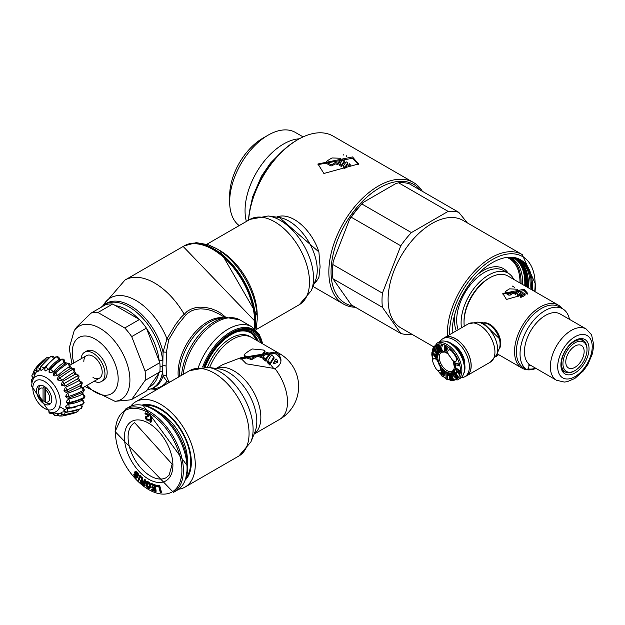 <?xml version="1.0" encoding="UTF-8"?>
<svg xmlns="http://www.w3.org/2000/svg" width="625" height="625" viewBox="0 0 625 625"><rect width="100%" height="100%" fill="white"/><g stroke="black" fill="none" stroke-linecap="round" stroke-linejoin="round"><path stroke-width="0.94" d="M461.039 377.75A21.945 12.672 -120 0 0 464.828 376.719L466.555 375.727A21.945 12.672 -120 0 0 471.102 365.68A21.945 12.672 -120 0 0 461.516 343.586A21.945 12.672 -120 0 0 444.609 337.711L442.883 338.703A21.945 12.672 -120 0 0 440.094 341.477M464.828 376.719A21.945 12.672 -120 0 0 469.375 366.672A21.945 12.672 -120 0 0 459.789 344.586A21.945 12.672 -120 0 0 442.883 338.703M464.789 364.852A15.5 8.945 -120 0 0 464.812 364.039A15.5 8.945 -120 0 0 453.141 344.672M530.984 365.516A30.914 17.844 -60 0 1 528.867 365.234M535.695 368.234A34.805 20.094 -60 0 1 527.898 368.875M562.234 308.57A36.367 20.992 120 0 0 558.438 305.18A36.367 20.992 120 0 0 530.414 314.922A36.367 20.992 120 0 0 514.539 351.523A36.367 20.992 120 0 0 522.07 368.164A36.367 20.992 120 0 0 536 368.414M558.438 305.18L507.922 276.023A36.367 20.992 120 0 0 489.742 277.82L488.641 278.461A34.805 20.094 -60 0 0 464.031 321.086L464.031 322.359A36.367 20.992 120 0 0 464.258 326.211M500.586 343.641L500.336 339.602L483.117 322.82M498.703 349.805L500.336 346.617L500.586 343.469M443.406 338.398A22.078 12.75 60 0 1 444.539 337.594A22.078 12.75 60 0 1 461.555 343.508A22.078 12.75 60 0 1 471.195 365.727A22.078 12.75 60 0 1 466.617 375.836A22.078 12.75 60 0 1 465.359 376.414M489.742 277.82A36.367 20.992 120 0 0 464.031 322.359M506.453 299.453L502.805 293.445L524.086 289.273L527.742 293.445L506.453 299.453M524.086 290.633L502.836 294.102L524.086 290.633L527.648 294.109M505.906 293.477L505.906 291.219A36.367 20.992 120 0 1 509.578 288.852L516.93 289.219L517.875 289.766L517.875 291.055L515.523 294.406L514.172 293.625L512.336 293.656A34.805 20.094 120 0 0 510.313 295.047L508.844 295.172L505.906 293.477L505.906 292.5M517.875 289.766L515.523 293.133L515.523 294.406M514.172 293.625L514.172 292.352L515.523 293.133M514.172 292.352L512.336 292.383A36.367 20.992 120 0 0 510.313 293.758L508.844 293.883L505.906 292.188L505.906 291.219M524.641 294.961L524.641 295.68A34.805 20.094 120 0 0 521.703 297.125L520.469 297.227L520.469 295.953L522.805 292.609L524.641 293.672L524.641 294.398A36.367 20.992 120 0 0 521.703 295.852L520.469 295.953M524.641 293.672L524.641 295.68M521.18 291.672L519.5 290.703L517.148 294.07L517.148 295.344L518.828 296.312L518.828 295.039L521.18 291.672L521.18 292.961L518.828 296.312M517.148 294.07L518.828 295.039M448.617 354.742A4.055 2.336 -120 0 0 449.383 355.82A11.898 6.867 60 0 1 451.648 358.984A4.055 2.336 -120 0 0 455.695 361.328A4.055 2.336 -120 0 0 455.695 356.648A20 11.547 -120 0 0 451.898 351.32A4.055 2.336 -120 0 0 448.617 350.062A4.055 2.336 -120 0 0 448.617 354.742M462.766 355.508L462.023 355.93M459.484 351.523L460.227 351.094M447.422 379.43L457.5 379.898L460.078 378.414L457.5 379.898A21.039 12.148 60 0 1 457.5 379.898A21.039 12.148 60 0 0 457.508 355.602A21.039 12.148 60 0 0 436.461 343.461L431.82 354.32M439.039 341.977L436.461 343.461L439.039 341.977A21.039 12.148 60 0 1 444.25 341.078A21.039 12.148 60 0 1 460.078 354.117A21.039 12.148 60 0 1 463.453 374.352A21.039 12.148 60 0 1 460.078 378.414M438.141 362.312A4.055 2.336 -120 0 0 437.586 361.102A4.055 2.336 -120 0 0 433.539 358.766A4.055 2.336 -120 0 0 432.984 362.234A20 11.547 -120 0 0 435.695 368.195A4.055 2.336 -120 0 0 439.75 370.531A4.055 2.336 -120 0 0 439.75 365.859A11.898 6.867 60 0 1 438.141 362.312L438.688 361.992A4.055 2.336 -120 0 0 438.492 361.484A4.055 2.336 -120 0 0 438.141 360.789A4.055 2.336 -120 0 0 434.086 358.445L433.539 358.766M433.227 348.219A20 11.547 60 0 1 436.25 344.781A20 11.547 60 0 1 452.445 351A20 11.547 60 0 1 456.25 356.328A20 11.547 60 0 1 459.531 364.156L454.086 362.602L453.531 362.914L454.25 366.617L455.219 366.898L454.758 364.516L459.312 365.82L459.055 364.5L453.531 362.914M455.695 361.328L456.25 361.008A4.055 2.336 -120 0 0 456.25 356.328L455.695 356.648M455.219 366.898L455.766 366.578L455.406 364.695M459.438 374.555L459.984 374.242L460.438 371.281L454.82 366.984L454.266 367.305L453.805 370.297L454.688 370.977L454.984 369.07L456.57 370.289L456.305 372.039L457.188 372.711L457.453 370.961L458.836 372.023L458.555 373.883L459.438 374.555L459.891 371.602L454.266 367.305M457.188 372.711L457.906 371.305M454.688 370.977L455.43 369.414M453.188 380.758L450.836 373.406L449.883 373.359L450.906 376.547L449.844 376.305L448.586 373.289L447.539 373.234L449.57 377.086L449.453 378.727L450.484 380.383L453.188 380.758L453.695 380.289A20 11.547 -120 0 0 456.25 379.422A20 11.547 -120 0 0 457.016 378.906L457.703 377.719L457.367 376.422L453.812 371.758L452.648 371.758L452.508 373.242L452.023 372.641L451.586 373.109L454.094 376.602L455.094 375.547L454.359 374.523L453.789 374.703L453.234 372.93L453.953 373.094L456.672 376.93L456.5 377.711L455.305 376.82L454.836 377.641L457.031 378.898L457.859 378.359L457.922 376.109L454.367 371.438L453.555 371.219A11.945 6.898 60 0 0 454.008 370.453M453.695 380.289L451.391 373.094L449.883 373.359M450.789 376.172L449.133 372.969L447.539 373.234M447.219 379.547L447.773 379.227L447.367 372.438L445.773 372.242L446.18 379.031L447.219 379.547L446.82 372.758L445.773 372.242M454.094 376.602L455.094 375.547M454.414 374.492L453.664 372.867M456.727 377.406L455.859 376.5L455.305 376.82M443.492 376.234L444.297 374.727L442.883 370.992M444.352 373.797L444.945 373.32L444.508 370.648L443.266 369.508L441.758 369.766L441.234 371.32L442.633 375.062L441.984 375.094L441.727 373.664L440.68 372.898L441.703 375.914L442.938 376.555L443.68 375.828L442.352 371.234L443.086 371.133L443.344 372.875L444.352 373.797L444.438 371.852L443.336 370.289L441.758 369.766M451.75 379.188L450.891 378.258L451.047 377.367M446.016 349.688L446.016 348.812M439.75 370.531L440.305 370.219A4.055 2.336 -120 0 0 440.562 366.031A4.055 2.336 -120 0 0 440.305 365.539A11.898 6.867 60 0 1 438.688 361.992M441.859 372.953L441.273 372.422L440.727 372.742M442.664 374.883L442.258 373.422M437.664 354.5L437.984 354.109L436.977 351.43L436.633 352.156L437.242 353.352L436.516 353.047L436.164 351.633L433.633 349.938L433.914 349.32L434.82 350.156L435.164 349.43L433.586 348.172L432.859 348.641L433.953 351.523L435.383 352.242L436.164 353.766L437.664 354.5L438.625 352.906M437.945 351.602L437.523 351.117L436.977 351.43M437.195 352.859L436.719 351.32L435.992 350.531L435.438 350.852M436.516 353.047L437.07 352.734L436.602 352.039L436.047 352.359M435.555 351L434.141 349.109M434.82 350.156L435.719 349.117L434.141 347.852L433.406 348.32M437.016 357.875L437.836 356.383L436.047 354.156L435.453 355.453L436.508 356.633L435.867 356.711L431.914 352.172L431.789 355.078L432.656 355.625L432.734 353.766L435.023 357.016L436.875 357.953L437.305 357.117L435.492 354.477M436.477 356.438L435.617 355.562M435.461 355.32L432.461 351.852L431.914 352.172M432.656 355.625L433.242 354.359M451.898 351.32L452.445 351A4.055 2.336 -120 0 0 449.164 349.742L448.617 350.062M435.547 345.422L436.102 345.102L439.641 352.203L439.094 352.523L435.547 345.422L435.062 345.812L438.602 352.922L439.094 352.523M438.602 352.922L439.641 352.203A11.945 6.898 60 0 1 440.273 351.758A11.945 6.898 60 0 1 440.609 351.586M445.609 352.539L447.57 348.07L446.055 347.203L446.055 345.977L444.664 345.82L444.273 347.82L444.688 352.008L445.609 352.539L447.023 349.336L447.016 348.391L445.508 347.523L445.5 346.297L444.664 345.82M442.273 346.109L442.82 345.789L442.523 344.523L441.148 344.656L441.445 345.93L442.273 346.109L441.977 344.836L441.148 344.656M440.039 346.648L440.469 346.047L438.484 344.203L437.344 345.273L438.93 349.008L439.883 349.406L440.336 348.984L440.891 350.32L439.539 350.586L440.023 351.703L441.937 351.32L440.422 347.617L439.641 348.352L438.586 347.031L438.367 345.539L439.32 346.797L440.039 346.648L437.937 344.523L437.344 345.273M439.797 347.875L438.914 345.227M441.937 351.32L442.492 351L440.977 347.297L439.773 347.742L439.766 348.281M440.805 350.125L439.539 350.586M460.438 371.281L459.891 371.602M459.312 365.82L459.859 365.5L459.531 364.156M447.367 372.438L446.82 372.758M453.445 372.805L453.953 373.094M453.383 371.289L452.648 371.758M451.867 379.547L450.703 379.266L450.5 377.688L451.273 377.703L451.867 379.547M450.953 377.406L450.5 377.688M442.938 376.555L444.234 375.516M446.305 348.984L445.469 351.016L445.461 348.5L446.305 348.984M438.859 345.242L438.367 345.539M434.141 347.852L432.859 348.641M459.602 364.18L459.055 364.5M454.891 374.219L454.359 374.523M451.391 373.094L450.836 373.406M461.141 354.227L461.906 353.781M461.344 354.586L462.102 354.148L461.344 354.586M460.164 352.57L460.93 352.133M460.391 352.922L461.148 352.484L460.391 352.922M444.25 341.078L445.797 341.289A19.992 11.539 60 0 1 460.836 353.68A19.992 11.539 60 0 1 464.047 372.898L463.453 374.352M459.703 351.344L460.281 351.18M462.727 355.406L462.289 355.836M449.133 372.969L448.586 373.289M446.055 347.203L445.508 347.523M447.57 348.07L447.016 348.391M447.57 349.016L447.023 349.336M444.672 346.586L444.273 346.812M446.055 345.977L445.5 346.297M442.523 344.523L441.977 344.836M440.977 347.297L440.422 347.617M435.719 349.117L435.164 349.43M436.719 351.32L436.164 351.633M434.609 353.969L434.062 354.289M528.133 287.688A57.148 32.992 120 0 0 528.312 283.125A57.148 32.992 120 0 0 528.031 277.812M526.555 286.773A55.297 31.93 120 0 0 526.641 283.664A55.297 31.93 120 0 0 514.609 258.031M527.281 287.195A55.844 32.242 120 0 0 517.234 258.984M461.469 327.82A38.961 22.492 -60 0 1 461.094 322.781A38.961 22.492 -60 0 1 478.094 283.57A38.961 22.492 -60 0 1 508.125 273.133A38.961 22.492 -60 0 1 513.82 279.422M556.484 380.242L530.586 365.289A29.609 17.094 -60 0 1 524.453 351.734A29.609 17.094 -60 0 1 537.383 321.93A29.609 17.094 -60 0 1 560.203 314L586.102 328.953A29.609 17.094 120 0 0 563.438 336.719A29.609 17.094 120 0 0 550.359 366.289A29.609 17.094 120 0 0 550.352 366.688A29.609 17.094 120 0 0 556.484 380.242L564.297 382.062L567.234 381.68L574.781 378.492L583.281 370.977L587.945 364.336L592.516 353.469L593.75 345.023L591.57 334.781L586.102 328.953M574.969 340.484A19.875 11.477 -60 0 1 581.07 338.57A19.875 11.477 -60 0 1 589.023 348.602A19.875 11.477 -60 0 1 574.969 372.945A19.875 11.477 -60 0 1 562.305 371.078A19.875 11.477 -60 0 1 574.969 340.484M584.148 351.414A12.984 7.5 -60 0 1 574.969 367.32A12.984 7.5 -60 0 1 565.781 362.016A12.984 7.5 -60 0 1 574.969 346.109A12.984 7.5 -60 0 1 584.148 351.414M574.234 371.031L574.969 370.609L574.234 371.031A18.055 10.422 120 0 1 565.203 371.93A18.055 10.422 120 0 1 561.469 363.664A18.055 10.422 120 0 1 574.234 341.555A18.055 10.422 120 0 1 583.258 340.656A18.055 10.422 120 0 1 587 348.922L587 349.773A17.016 9.82 120 0 0 574.969 342.828A17.016 9.82 120 0 0 562.938 363.664A17.016 9.82 120 0 0 574.969 370.609L574.969 370.609A17.016 9.82 120 0 0 587 349.773M569.469 319.352A35.328 20.398 120 0 0 562.688 308.836L559.016 306.719A35.328 20.398 120 0 0 531.797 316.18A35.328 20.398 120 0 0 516.375 351.734A35.328 20.398 120 0 0 522.617 367.203A2.078 1.203 120 0 0 522.68 367.25A2.078 1.203 120 0 0 522.75 367.281M562.688 308.836A35.328 20.398 120 0 0 535.469 318.305A35.328 20.398 120 0 0 520.047 353.852A35.328 20.398 120 0 0 526.297 369.328A2.078 1.203 120 0 0 526.359 369.367A2.078 1.203 120 0 0 527.961 368.812A2.078 1.203 120 0 0 528.867 366.719L528.867 364.023M187.398 460.398A38.156 22.031 -120 0 0 187.398 459.992A38.156 22.031 -120 0 0 160.07 413.055M186.016 477.922A42.859 24.742 -120 0 0 190.727 461.906A42.859 24.742 -120 0 0 175.031 422.188A42.859 24.742 -120 0 0 144.195 405.484M169.625 382.203L168.703 381.422L166.391 376.078L166.109 366.148A2.594 1.5 -0 0 0 162.789 365.984L163.055 352.109L166.977 338.828L175.422 324.633L181.047 317.375L187.234 311.289L190.906 309.195L195.102 307.797L199.93 307.148L205.539 307.422L211.383 308.727L216.578 310.781L220.82 313.195L226.023 317.484M166.109 366.148L166.391 352.297L168.703 339.734L177.125 325.719L185.648 315.18L188.445 312.68L191.93 310.648L195.977 309.336L200.672 308.812L206.188 309.234L211.82 310.672L218.578 313.75M258.297 341.328A42.078 24.297 120 0 0 251.258 332.469A42.078 24.297 120 0 0 241.602 330.594M260.734 342.742A43.133 24.898 120 0 0 242.383 330.477A43.133 24.898 120 0 0 205.188 367.055M160.031 366.062A2.594 1.5 180 0 0 162.789 365.984L162.664 371.078A2.594 1.688 -172.7 0 1 159.891 371.133M166.391 376.078A2.594 2.258 -5.8 0 0 163.055 376.078L162.664 371.078A48.227 27.844 -120 0 1 151.773 388.586L153.422 387.812A48.375 27.93 60 0 0 163.055 376.078L166.977 381.305A51.062 29.477 60 0 1 151.445 388.734M168.727 382.719L166.977 381.305A2.594 2.078 -47.4 0 1 168.703 381.422M145.109 371.156L159.812 362.664A48.055 27.742 60 0 1 160.055 367.43A48.055 27.742 60 0 1 159.812 371.914L145.109 380.406L131.703 399.477A48.055 27.742 -120 0 1 128.398 400.086L115.023 401.312A42.227 24.383 -120 0 0 129.914 380.07A42.227 24.383 -120 0 0 107.805 334.008A42.227 24.383 -120 0 0 74.211 330.633L76.781 327L91.023 313.125A48.055 27.742 60 0 1 97.961 312.508L124.766 327.984A48.055 27.742 60 0 1 131.703 336.609L145.109 371.156A48.055 27.742 60 0 1 145.344 375.922A48.055 27.742 60 0 1 145.109 380.406M94.109 381.258A16.883 9.75 -120 0 0 101.453 381.516L103.656 380.242A16.883 9.75 -120 0 0 107.156 372.516A16.883 9.75 -120 0 0 99.789 355.523A16.883 9.75 -120 0 0 86.773 351L84.57 352.273A16.883 9.75 -120 0 0 81.125 358.766M101.453 381.516A16.883 9.75 -120 0 0 104.953 373.789A16.883 9.75 -120 0 0 97.578 356.797A16.883 9.75 -120 0 0 84.57 352.273M93.016 377.5A12.984 7.5 -120 0 0 102.195 372.195A12.984 7.5 -120 0 0 93.016 356.289A12.984 7.5 -120 0 0 83.828 361.594M159.812 362.664L146.414 328.125L131.703 336.609M91.023 313.125L105.734 304.633A48.055 27.742 60 0 1 112.672 304.016L97.961 312.508M124.766 327.984L139.477 319.492A48.055 27.742 60 0 1 146.414 328.125M159.812 371.914L146.414 390.984L131.703 399.477M139.477 319.492L112.672 304.016M46.219 387.82L45.258 389.508A7.789 4.5 -120 0 1 49.664 398.281A7.789 4.5 -120 0 1 45.258 401.977L47.094 403.07A10.391 6 60 0 1 44.891 401.797L44.891 386.766M44.891 401.797L43.055 400.703L43.055 388.234A7.789 4.5 -120 0 0 38.648 391.922L38.648 389.805A10.391 6 -120 0 1 40.453 385.273M43.055 388.234L44.156 386.305M50.82 403.227A10.391 6 60 0 1 47.094 403.07M38.648 391.922A7.789 4.5 -120 0 0 43.055 400.703M45.258 401.977L45.258 389.508M55.375 413.266L57.383 413.508M58.391 413.594L61.531 413.305M59.57 415.961A2.594 1.594 -89.3 0 0 59.953 416.047L59.953 416.047A2.594 1.594 -89.3 0 0 60.047 416.039A2.594 2.047 -95.1 0 1 57.93 413.344M79.016 409.531L77.703 411.641A2.594 2.117 -120 0 1 77.586 411.695L77.617 411.68A2.594 2.117 60 0 0 77.727 411.625L77.703 411.641A2.594 2.594 0 0 1 77.531 411.727L77.531 411.727A2.594 1.5 -115.8 0 0 77.586 411.695A45.719 37.328 -120 0 1 64 414.82A2.594 2.117 -120 0 1 61.367 412.281L64.844 411.586M77.531 411.727L63.617 414.93A2.594 2.594 0 0 1 61.016 412.703L61.367 412.281M63.617 414.93A2.594 1.359 -90.6 0 0 64 414.82L64.031 414.805A45.719 37.328 60 0 0 77.617 411.68A2.547 1.469 64.2 0 0 78.133 409.891M66.508 412.359A2.594 1.133 -93.4 0 0 67.039 412.008A45.719 36.055 -144.9 0 0 81.086 408.461A2.594 1.461 -116 0 1 80.742 408.75L66.508 412.359A2.594 2.594 0 0 1 63.852 410.453L64.023 409.812L67.289 408.508A2.547 1.109 86.6 0 1 67.055 411.984A45.719 36.055 35.1 0 0 81.102 408.43A2.594 2.047 35.1 0 0 81.211 408.367A2.594 2.047 35.1 0 0 81.75 407.883A2.594 2.047 -144.9 0 1 81.727 407.914A2.594 2.047 -144.9 0 1 81.195 408.398A2.594 2.047 -144.9 0 1 81.086 408.461L81.102 408.43A2.547 1.438 64 0 0 80.641 405.273M68.594 404.18A43.172 30.523 15 0 0 82.125 400.227L82.125 400.172A2.594 1.836 -165 0 1 82.094 400.195A2.594 1.836 -165 0 1 81.969 400.258A43.117 30.492 -165 0 1 68.523 404.148L68.594 404.18A2.547 0.898 82.7 0 1 68.953 407.758A2.594 1.836 -165 0 1 65.664 406.172L68.523 404.148M68.43 408.492A2.594 0.922 -97.3 0 0 68.945 407.789A45.719 32.328 -165 0 0 83.281 403.602L83.289 403.57A2.594 1.836 15 0 0 83.398 403.508A2.594 1.836 15 0 0 84.133 402.609A2.594 1.836 -165 0 1 84.125 402.641A2.594 1.836 -165 0 1 83.391 403.539A2.594 1.836 -165 0 1 83.281 403.602A2.594 1.43 -116.4 0 1 82.773 404.297L68.43 408.492A2.594 2.594 0 0 1 65.695 406.914L65.664 406.172M82.336 394.203A2.594 1.5 180 0 1 82.305 394.219A2.594 1.5 180 0 1 82.18 394.289A43.117 24.891 180 0 1 68.641 398.945L68.711 398.961A2.547 0.719 77.9 0 1 69.594 402.422A45.719 26.391 0 0 0 84.031 397.422A2.594 1.5 0 0 0 84.141 397.359A2.594 1.5 0 0 0 84.898 396.305L84.898 396.344A2.594 1.5 180 0 1 84.898 396.344A2.594 1.5 180 0 1 84.141 397.406A2.594 1.5 180 0 1 84.031 397.469L84.031 397.422A2.547 1.375 62.9 0 0 82.336 394.242L83.031 393.828L84.898 396.305M69.234 403.594A2.594 0.734 -102.1 0 0 69.594 402.461A45.719 26.391 180 0 0 84.031 397.469A2.594 1.406 -117.1 0 1 83.484 398.656L69.234 403.594A2.594 2.594 0 0 1 66.453 402.375L66.227 401.492L68.641 398.945M81.172 387.578A2.594 1.062 168.4 0 1 81.141 387.602A2.594 1.062 168.4 0 1 81.016 387.672A43.117 17.602 168.4 0 1 67.578 393.195L67.641 393.203A2.547 0.586 72.4 0 1 68.938 396.336A45.719 18.664 -11.6 0 0 83.266 390.414A2.594 1.062 -11.6 0 0 83.383 390.352A2.594 1.062 -11.6 0 0 84.156 389.359A2.594 1.062 168.4 0 1 84.164 389.406A2.594 1.062 168.4 0 1 83.391 390.398A2.594 1.062 168.4 0 1 83.281 390.461L83.266 390.414A2.547 1.359 62 0 0 81.18 387.617L81.859 387.32L84.164 389.406A2.594 2.594 0 0 1 82.836 392.219A2.594 1.383 -118 0 0 83.281 390.461A45.719 18.664 168.4 0 1 68.945 396.383A2.594 1.062 168.4 0 1 65.664 396.242L67.578 393.195M82.836 392.219L68.883 397.984A2.594 2.594 0 0 1 66.141 397.211L65.664 396.242M68.883 397.984A2.594 0.594 -107.6 0 0 68.945 396.383L68.938 396.336A2.594 1.062 -11.6 0 1 65.656 396.195M65.453 387.289A43.172 9.125 -21.2 0 0 78.719 380.781L78.719 380.766A2.594 0.547 158.8 0 1 78.688 380.789A2.594 0.547 158.8 0 1 78.562 380.852A43.117 9.109 158.8 0 1 65.391 387.305L65.453 387.289A2.547 0.5 66.3 0 1 67.016 389.914A45.719 9.664 -21.2 0 0 81.062 383.023A2.594 0.547 -21.2 0 0 81.18 382.961A2.594 0.547 -21.2 0 0 82.008 382.164L82.023 382.211A2.594 0.547 158.8 0 1 81.195 383.008A2.594 0.547 158.8 0 1 81.086 383.078L81.062 383.023A2.547 1.344 61.1 0 0 78.719 380.781L82.008 382.164M65.125 391.938A2.594 2.594 0 0 0 67.398 392.031A2.594 0.508 -113.7 0 1 67.273 392.016L65.125 391.938L63.984 390.617L65.391 387.305M63.984 390.617A2.594 0.547 -21.2 0 0 67.016 389.914L67.039 389.961A45.719 9.664 158.8 0 0 81.086 383.078A2.594 1.375 -118.9 0 1 80.859 385.422L67.398 392.031A2.594 0.508 -113.7 0 0 67.039 389.961A2.594 0.547 158.8 0 1 64.008 390.664M64.891 386.133A2.594 0.477 -120 0 0 64 383.648L77.586 375.797A2.594 1.367 -120 0 1 77.703 378.734L64.891 386.133L61.344 385.125L62.297 381.633A2.547 0.469 60 0 1 63.977 383.602L77.562 375.758A2.547 1.344 60 0 0 75.125 374.219L75.141 374.219M58.391 376.609A2.547 0.5 53.7 0 1 58.445 376.5L70.898 368.133L74.258 368.75A2.594 2.594 0 0 1 74.242 372.023L73.703 372.43A43.117 9.109 141.2 0 0 61.57 380.586L57.898 380.094L57.359 378.555L58.445 376.5A2.547 0.5 53.7 0 1 60.016 377.82A45.719 9.664 -38.8 0 1 73.008 369.102A2.594 0.547 -38.8 0 1 73.117 369.031A2.594 0.547 -38.8 0 1 74.227 368.711A2.594 0.547 -38.8 0 1 74.234 368.734M61.57 380.586A2.594 0.508 -126.3 0 0 60.047 377.859A2.594 0.547 141.2 0 0 57.93 380.133M73.82 372.359A2.594 1.375 -121.1 0 0 73.039 369.141L73.008 369.102A2.547 1.344 58.9 0 0 70.898 368.133M69.094 363.305A2.594 2.594 0 0 1 69.727 366.336L69.023 366.898A43.117 17.602 131.6 0 0 57.555 375.742L53.922 375.906L53.297 374.992L54.023 372.234A2.547 0.586 47.6 0 1 55.406 372.969A45.719 18.664 -48.4 0 1 67.703 363.508A2.594 1.062 -48.4 0 1 67.812 363.445A2.594 1.062 -48.4 0 1 69.062 363.273A2.594 1.062 -48.4 0 1 69.078 363.289L69.094 363.305A2.594 1.062 131.6 0 0 67.844 363.477A2.594 1.062 131.6 0 0 67.734 363.539L67.703 363.508A2.547 1.359 58 0 0 65.992 363.023L69.062 363.273M57.555 375.742A2.594 0.594 -132.4 0 0 55.445 373A2.594 1.062 131.6 0 0 53.922 375.906M69.141 366.828A2.594 1.383 -122 0 0 67.734 363.539A45.719 18.664 131.6 0 0 55.445 373L55.406 372.969A2.594 1.062 -48.4 0 0 53.891 375.875M63.992 362.508L63.875 362.586A43.117 24.898 120 0 0 53.109 371.938L49.586 372.75L48.984 372.148L49.328 369.125A2.547 0.719 42.1 0 1 50.469 369.375A45.719 26.391 -60 0 1 62.008 359.375A2.594 1.5 -60 0 1 62.117 359.305A2.594 1.5 -60 0 1 63.422 359.172A2.594 1.5 120 0 0 62.156 359.328A2.594 1.5 120 0 0 62.047 359.391L62.008 359.375A2.547 1.375 57.1 0 0 60.734 359.25L63.422 359.172A2.594 1.5 -60 0 1 63.438 359.188L63.453 359.195A2.594 2.594 0 0 1 64.68 362.062L63.992 362.508A2.594 1.406 -122.9 0 0 62.047 359.391A45.719 26.391 120 0 0 50.5 369.391A2.594 1.5 120 0 0 49.625 372.773M53.109 371.938A2.594 0.734 -137.9 0 0 50.5 369.391L50.469 369.375A2.594 1.5 -60 0 0 49.586 372.75M64.633 362L66.031 363M58.766 359.477L58.602 359.781A43.117 30.492 105 0 0 48.531 369.438L44.945 370.781L44.672 367.375A2.547 0.898 37.3 0 1 45.523 367.281A45.719 32.328 -75 0 1 56.32 356.961A2.594 1.836 -75 0 1 56.43 356.898A2.594 1.836 -75 0 1 57.578 356.711A2.594 1.836 -75 0 1 57.594 356.711L57.617 356.719A2.594 1.836 105 0 0 56.469 356.906A2.594 1.836 105 0 0 56.359 356.969L56.32 356.961A2.547 1.406 56.4 0 0 55.484 357.055L57.578 356.711M48.531 369.438A2.594 0.922 -142.7 0 0 45.562 367.289A2.594 1.836 105 0 0 45.328 370.945M58.719 359.711A2.594 1.43 -123.6 0 0 56.359 356.969A45.719 32.328 105 0 0 45.562 367.289L45.523 367.281A2.594 1.836 -75 0 0 45.289 370.938M44.234 368.273A43.117 34.008 84.9 0 0 44.148 368.406L40.977 370.531L40.367 367.109A2.547 1.109 33.4 0 1 40.922 366.836A45.719 36.055 -95.1 0 1 51.023 356.453A2.594 2.047 -95.1 0 1 51.133 356.383A2.594 2.047 -95.1 0 1 51.82 356.164A2.594 2.047 84.9 0 0 51.164 356.383A2.594 2.047 84.9 0 0 51.055 356.445L51.023 356.453A2.547 1.438 56 0 0 50.602 356.594L51.82 356.164A2.594 2.047 -95.1 0 1 51.836 356.164L51.852 356.156A2.594 2.594 0 0 1 54.477 357.742M44.148 368.406A2.594 1.133 -146.6 0 0 40.961 366.836A2.594 2.047 84.9 0 0 41.32 370.547M53.578 358.406A2.594 1.461 -124 0 0 51.055 356.445A45.719 36.055 84.9 0 0 40.961 366.836L40.922 366.836A2.594 2.047 -95.1 0 0 41.289 370.547M46.586 357.797L46.609 357.781A2.594 2.117 60 0 0 46.5 357.852A2.594 2.117 -120 0 1 46.586 357.797L46.422 357.898A2.547 1.469 55.8 0 1 46.477 357.867L46.477 357.867A45.719 37.328 60 0 0 37 368.055A2.594 2.117 60 0 0 37.883 371.609L37.328 371.711L36.695 368.344A2.547 1.336 30.6 0 1 36.977 368.07A45.719 37.328 -120 0 1 46.477 357.867A2.594 1.5 -124.2 0 1 48.32 358.281M40.25 368.906L37.883 371.609M39.945 368.68A2.594 1.359 -149.4 0 0 37 368.055L36.977 368.07A2.594 2.117 -120 0 0 37.859 371.625M37.102 370.922L35.242 373.57M36.516 370.625A2.594 1.594 -150.7 0 0 33.969 370.867A2.594 2.047 35.1 0 0 35.242 374.055M34.828 374.469L34.047 376.281M34.375 374.125A2.594 1.805 -150.2 0 0 32.188 374.781A2.594 1.805 -150.2 0 0 32.062 375.086A2.594 1.836 15 0 0 31.93 375.398A2.594 1.836 15 0 0 33.469 377.672M33.062 378.766A2.594 1.992 -147.3 0 0 31.664 379.531A2.594 2.594 0 0 0 31.25 380.938A2.594 1.5 0 0 0 32.086 382.039M36.531 390.703A10.781 6.227 60 0 1 38.766 385.766A10.781 6.227 60 0 1 47.07 388.656A10.781 6.227 60 0 1 51.781 399.508A10.781 6.227 60 0 1 49.547 404.437A10.781 6.227 60 0 1 41.242 401.547A10.781 6.227 60 0 1 36.531 390.703M275.031 352.07A20.258 11.695 180 0 1 278.836 355.117A20.258 11.695 180 0 1 280.969 360.336A20.258 11.695 180 0 1 275.031 368.609L246.375 363.82L240.445 357.844L275.031 352.07A37.922 21.898 -60 0 1 279.664 353.672L251.562 337.445A37.922 21.898 -60 0 0 209.641 367.555A37.922 21.898 -60 0 1 251.562 337.445L249.727 336.383A37.922 21.898 120 0 0 207.5 367.258M255.086 329.18A59.227 34.195 -120 0 0 255.695 321.602A59.227 34.195 -120 0 0 255.695 321.328A59.227 34.195 -120 0 0 229.844 261.727A59.227 34.195 -120 0 0 184.203 245.859L196.281 242.641L208.359 244.773L216.414 248.539A57.703 33.312 -120 0 1 257.219 319.211L257.219 319.211A57.703 33.312 -120 0 1 257.211 319.477L257.219 315.328A52.953 30.57 60 0 0 257.211 314.945A52.953 30.57 60 0 0 219.773 250.477L257.219 315.328M183.531 246.258A59.227 34.195 60 0 1 183.891 246.047A59.227 34.195 60 0 1 229.523 261.914A59.227 34.195 60 0 1 255.375 321.508A59.227 34.195 60 0 1 254.836 328.961M185.172 480.102A43.727 25.242 -120 0 0 189.305 473.828A43.727 25.242 -120 0 0 160.422 408.711A43.727 25.242 -120 0 0 149.391 404.688A43.727 25.242 -120 0 0 141.891 405.133M130.758 406.18A49.273 28.445 60 0 1 135.781 401.742A49.273 28.445 60 0 1 173.758 414.938A49.273 28.445 60 0 1 195.266 464.531A49.273 28.445 60 0 1 185.055 487.086A49.273 28.445 60 0 1 178.695 489.219M275.031 368.609A37.922 21.898 60 0 1 287.523 401.992A37.922 21.898 60 0 1 279.664 419.359L254.086 434.125M240.477 358.25L275 353.562A20.258 11.695 180 0 1 275.031 353.586A20.258 11.695 180 0 1 280.922 361.102M240.445 357.844L222.781 364.617L216.164 368.438M279.664 419.359A37.922 37.922 0 0 0 279.664 353.672L278.836 355.117M244.453 354.359L244.453 355.422L244.453 354.359A37.922 21.898 120 0 1 252.352 348.977L263.367 350.016L265.016 350.969L261.852 354.914A37.914 10.586 101.9 0 0 261.242 355.867L260.898 357.688L261.242 357.133L263.281 358.43M265.492 359.695A37.922 21.898 60 0 0 262.922 357.75L263.266 357.172A37.781 10.547 -78.1 0 1 266.203 353.031A45.492 12.703 101.9 0 1 267.039 352.141L267.773 352.562A36.578 21.117 60 0 1 269.609 353.695A37.352 10.43 101.9 0 0 265.836 359.078L265.492 360.992L265.859 360.336L267.906 362.039M269.898 363.758A37.922 21.898 60 0 0 267.516 361.445L267.859 360.805A36.797 10.273 -78.1 0 1 271.633 355.125A36.578 21.117 60 0 1 274.016 357.047A35.898 10.023 101.9 0 0 270.242 363.078L269.898 365.133L270.312 364.305L274.195 369.047M273.727 362.453L273.727 363.844A33.328 19.242 120 0 1 277.328 362.586L277.328 361.148A35.023 20.219 120 0 0 273.727 362.453A34.906 9.75 -78.1 0 1 276.039 358.898A36.578 21.117 60 0 1 277.328 360.188L277.328 361.148L277.328 360.188M244.453 355.672L244.453 356.75L246.563 357.969L240.789 359.141M265.016 350.969L265.016 352.289L261.828 356.227A36.359 10.156 101.9 0 0 261.242 357.133M264.766 354.852L261.828 356.227M275 353.562L269.391 353.547M258.961 356.562L256.297 356.93A36.367 20.992 120 0 1 256.758 356.625L258.961 356.562L258.961 355.297L259.422 355.555A37.922 21.898 60 0 1 260.898 356.422M269.609 353.695L269.609 355.016A35.766 9.984 101.9 0 0 265.859 360.336M274.016 357.047L274.016 358.406A34.25 9.562 101.9 0 0 270.312 364.312M277.328 362.586L277.328 361.617M267.516 361.445L267.516 362.773A36.367 20.992 60 0 1 269.898 365.133M262.922 357.75L262.922 359.031A36.367 20.992 60 0 1 265.492 360.992M259.422 356.828A36.367 20.992 60 0 1 260.898 357.688M246.563 357.969A36.367 20.992 60 0 1 250.695 359.398L252.164 359.32L256.297 356.93M261.852 354.914A37.922 21.898 120 0 0 260.703 355.547L259.422 355.555M252.164 358.039L256.297 355.656L246.563 356.648A37.922 21.898 60 0 1 250.695 358.125L252.164 358.039L252.164 359.32M244.453 356.75L244.453 355.422L246.563 356.648M258.961 355.297L256.758 355.352A37.922 21.898 120 0 0 256.297 355.656M125.375 409.156L129.047 407.039A48.055 27.742 60 0 1 141.094 405.023A48.055 27.742 60 0 1 187.055 468.273A48.055 27.742 60 0 1 184.875 480.844A48.055 27.742 60 0 1 177.102 490.273L173.43 492.391A48.055 27.742 -120 0 0 183.383 470.391A48.055 27.742 -120 0 0 162.406 422.031A48.055 27.742 -120 0 0 125.375 409.156L115.117 431.578L173.43 492.391M160.945 492.562L161.492 492.25L159.711 485.648L155.539 485.422L155.773 486.266L158.789 486.719L160.344 492.477L160.945 492.562L159.164 485.969L155.539 485.422M155.617 491.57L156.164 491.25L155.258 484.883L151.461 483.477L150.914 483.797L151.023 484.609L154.188 485.781L154.5 487.945L151.758 486.93L151.875 487.742L154.617 488.758L154.867 490.523L151.703 489.352L151.82 490.164L155.617 491.57L154.711 485.203L150.914 483.797M154.789 489.969L152.25 489.031L151.703 489.352M154.422 487.398L152.305 486.617L151.758 486.93M149.273 488.508L150.469 487.555L150.273 483.773L147.922 481.516L145.969 481.906L145.852 484.234L147.461 485.172L147.461 484.414L146.5 483.852L146.938 482.469L149.289 484.477L149.273 487.367L146.398 485.047L145.844 485.367L146.375 486.812L148.305 488.32L149.273 488.508L149.914 487.875L149.93 484.727L148.867 482.836L146.406 481.648M147.461 485.172L148.016 484.102L147.047 483.539L147.062 482.5M144.055 481.539L142.695 480.445L142.297 477.422L141.562 476.828L141.008 477.148L141.477 480.484L140.609 480.562L140.359 481.258L140.992 483.055L144.023 485.617L145.008 480.352L144.375 479.852L143.938 482.195L142.148 480.766L141.75 477.734L141.008 477.148M144.023 485.617L144.57 485.297L145.555 480.039L144.93 479.531L144.375 479.852M141.008 480.367L140.609 480.562M138.617 481.047L140.758 476L140.141 475.414L139.594 475.734L138.008 480.469L138.617 481.047L140.203 476.32L139.594 475.734M136.375 476.867L134.352 474.188L133.758 474.875L134.562 476.875L136.531 478.094L137.086 477.039L135.188 472.711L136.344 473.148L137.578 475.5L138.164 476.141L138.25 475.68L136.617 472.617L135.031 471.836L134.422 472.414L136.273 477.117L135.32 476.891L133.797 474.5M138.164 476.141L138.797 475.367L137.945 473.164L136.156 471.594L134.656 471.969M136.531 478.094L137.633 476.719L135.609 472.695M151.266 421.945L151.898 420.672L151.188 421.07L151.578 416.391L150.938 415.953L150.383 416.273L149.914 421.914L150.555 422.352L151.266 421.945L151.344 420.984L150.633 421.391L151.023 416.711L150.383 416.273M148.883 415.891L149.414 414.93L145.562 412.875L145.008 413.188L145.031 413.836L148.031 415.438L145.242 417.102L145.281 418.391L146.805 420.094L148.812 420.281L148.367 419.539L147.852 419.891L146.352 419.094L145.789 417.906L148.883 415.891L148.867 415.25L145.008 413.188M148.352 419.562L146.906 418.773L146.531 417.203M148.398 420.563L149.453 419.508L148.367 419.539M148.008 415.422L145.438 416.836M143.617 483.891L141.75 482.258L141.594 481.172M159.711 485.648L159.164 485.969M148.734 487.688L149.266 487.383L148.734 487.688L147.344 487L145.844 485.367M141.812 481.266L143.812 482.867L143.492 484.547L141.203 482.578L141.055 481.43L141.812 481.266M155.258 484.883L154.711 485.203M147.383 481.328L146.836 481.648M147.922 481.516L147.367 481.836M148.883 482.078L148.336 482.398M149.422 482.516L148.867 482.836M149.844 483.023L149.297 483.336M150.273 483.773L149.719 484.094M150.484 484.406L149.93 484.727M150.586 485.094L150.039 485.414M150.578 486.984L150.031 487.305M150.469 487.555L149.914 487.875M150.25 487.93L149.703 488.25M147.039 485.422L146.492 485.742M147.148 485.867L146.594 486.188M147.469 486.305L146.914 486.625M147.891 486.68L147.344 487M148.859 487.242L148.305 487.563M147.055 482.531L146.508 482.844M147.047 483.539L146.5 483.852M148.016 484.102L147.461 484.414M142.695 480.445L142.148 480.766M145.555 480.039L145.008 480.352M142.297 477.422L141.75 477.734M141.539 481.148L141.055 481.43M141.539 481.445L140.992 481.766M141.586 481.867L141.031 482.188M141.75 482.258L141.203 482.578M142.047 482.625L141.5 482.945M140.758 476L140.203 476.32M134.93 474.836L134.383 475.148M134.938 475.117L134.391 475.437M135.039 475.508L134.492 475.828M135.289 475.922L134.734 476.242M135.875 476.57L135.32 476.891M136.211 476.805L135.656 477.125M135.578 471.516L135.031 471.836M136.156 471.594L135.602 471.914M136.633 471.852L136.086 472.172M137.164 472.305L136.617 472.617M137.945 473.164L137.391 473.484M138.383 473.797L137.836 474.109M138.734 474.602L138.188 474.922M138.797 475.367L138.25 475.68M135.57 472.68L135.055 472.977M135.664 473.133L135.109 473.453M135.859 473.633L135.312 473.953M136.203 474.156L135.656 474.477M136.789 474.805L136.234 475.125M137.133 475.328L136.578 475.641M137.43 475.93L136.875 476.25M137.633 476.719L137.086 477.039M137.547 477.18L137 477.5M137.367 477.531L136.812 477.852M151.578 416.391L151.023 416.711M151.188 421.07L150.633 421.391M151.898 420.672L151.344 420.984M149.414 414.93L148.867 415.25M146.344 417.586L145.789 417.906M146.352 417.844L145.797 418.164M146.578 418.344L146.023 418.664M146.906 418.773L146.352 419.094M147.445 419.187L146.891 419.508M147.875 419.414L147.32 419.734M148.289 419.641L147.852 419.891M149.453 419.508L148.906 419.82M149.367 419.961L148.812 420.281M528.352 287.812A55.844 32.242 120 0 0 528.461 284.273A55.844 32.242 120 0 0 517.781 259.242M452.195 333.172A56.742 32.766 -60 0 1 452.187 332.164A56.742 32.766 -60 0 1 492.312 262.664A56.742 32.766 -60 0 1 506.633 257.445A56.742 32.766 -60 0 1 532.281 290.078M535.055 291.68L535.562 284.328L522.25 254.602L463.039 220.406A62.078 35.844 120 0 0 415.195 237.039A62.078 35.844 120 0 0 388.102 299.516A62.078 35.844 120 0 0 400.953 327.938L433.375 346.656M382.414 307.312A67.531 38.992 -60 0 1 382.016 300.461A67.531 38.992 -60 0 1 382.414 293.148L332.914 264.57A67.531 38.992 120 0 0 332.523 271.883A67.531 38.992 120 0 0 332.914 278.734L382.414 307.312L400.781 333.445A67.531 38.992 120 0 0 411.406 334.391L411.852 334.227M332.914 264.57L333.188 261.562A66.492 38.391 -60 0 0 332.523 271.031L332.523 271.883M400.781 333.445L351.281 304.867L332.914 278.734M246.375 221.461A54.445 31.43 -60 0 1 245.055 210.695A54.445 31.43 -60 0 1 299.281 138.812M239.203 225.594A54.445 31.43 -60 0 1 229.664 201.812A54.445 31.43 -60 0 1 268.164 135.133A54.445 31.43 -60 0 1 295.383 132.438L303.109 136.891M268.164 135.133L262.727 138.273A46.758 26.992 -60 0 0 229.664 195.531L229.664 201.812M333.188 261.562L349.547 219.391A66.492 38.391 -60 0 1 363.18 202.438L395.898 183.539L398.641 182.805A67.531 38.992 -60 0 1 409.266 183.758L458.758 212.328L467.352 222.898M349.547 219.391L351.281 217.234A67.531 38.992 -60 0 1 361.906 204.016L363.18 202.438M382.414 293.148L400.781 245.805A67.531 38.992 -60 0 1 411.406 232.594L361.906 204.016M400.781 245.805L351.281 217.234M411.406 232.594L448.141 211.383L398.641 182.805M448.141 211.383A67.531 38.992 -60 0 1 458.758 212.328M352.539 156.938L358.477 163.977L323.891 173.477L317.953 163.977L352.539 156.938M314.516 282.805L315.945 281.977L318.898 277.445L320.102 266.836L318.898 251.961L278.023 216.289L276.594 217.117M422.367 191.32A70.133 40.492 120 0 0 413.508 182.516A70.133 40.492 120 0 0 359.461 201.305A70.133 40.492 120 0 0 328.844 271.883A70.133 40.492 120 0 0 343.375 303.992A70.133 40.492 120 0 0 355.43 307.266M248.602 220.172A70.133 40.492 -60 0 1 297.992 139.539A70.133 40.492 -60 0 1 333.055 136.07L413.508 182.516M346.172 155.422A70.133 40.492 -60 0 1 346.461 156.703M420.453 190.211A68.57 39.594 120 0 0 365.984 197.953A68.57 39.594 120 0 0 331.055 271.883A68.57 39.594 120 0 0 353.516 306.156M343.875 155.211A68.57 39.594 120 0 0 343.734 154.68M297.992 139.539L296.891 140.18A68.57 39.594 120 0 0 248.516 220.219M317.977 164.625L352.539 158.266L358.422 164.625M340.898 158.781L340.898 160.062L337.938 164.453L337.938 163.18L340.898 158.781L339.961 158.234L332.023 157.953A70.133 40.492 120 0 0 326.516 161.352L326.516 162.141L330.812 164.625L332.062 164.555A70.133 40.492 120 0 1 335.039 162.633L337.938 163.18M326.516 162.625L326.516 163.422L330.812 165.898L332.062 165.828A68.57 39.594 120 0 1 335.039 163.906L337.938 164.453M326.516 163.422L326.516 161.352M339.68 164.188L339.68 165.461L341.43 166.469L341.43 165.195L339.68 164.188L342.641 159.789L344.391 160.797L341.43 165.195M344.391 160.797L344.391 162.078L341.43 166.469M343.172 166.203L343.172 167.477L344.883 168.461L344.883 167.188L343.172 166.203L346.133 161.805L347.844 162.789L344.883 167.188M347.844 162.789L347.844 164.07L344.883 168.461M349.914 165.266L349.914 165.914A68.57 39.594 120 0 0 348.492 166.609L348.492 165.336A70.133 40.492 120 0 1 349.914 164.641L349.914 165.914M348.492 165.336A85.227 23.805 101.9 0 1 349.586 163.797L349.914 163.984M500.086 344.203A15.93 9.195 -120 0 0 500.086 344.031A15.93 9.195 -120 0 0 484.805 323.047L477.781 322.094A20.688 11.945 60 0 1 497.625 349.117A20.688 11.945 60 0 1 497.625 349.328A20.688 11.945 60 0 1 496.664 354.805L499.344 348.242A15.93 9.195 -120 0 0 500.086 344.203M500.336 339.602A15.586 9 -120 0 0 483.586 322.883M477.781 322.094L468.289 323.883A22.078 12.75 60 0 1 485.211 329.703A22.078 12.75 60 0 1 494.938 351.797A22.078 12.75 60 0 1 494.938 352.023A22.078 12.75 60 0 1 490.367 362.125L496.664 354.805M498.883 349.375A15.586 9 -120 0 0 500.336 346.617M512.336 293.656L512.336 292.383M510.313 295.047L510.313 293.758M508.844 295.172L508.844 293.883M521.703 297.125L521.703 295.852M453.984 369.141L452.438 371.125A10.906 6.297 60 0 1 441.531 364.828A10.906 6.297 60 0 1 441.531 352.234L444.812 352.078M439.641 352.203A11.945 6.898 -120 0 0 438.641 353.477M438.359 354.062A11.945 6.898 -120 0 0 437.836 356.383M437.797 357.164A11.945 6.898 -120 0 0 438.492 361.484M440.562 366.031A11.945 6.898 -120 0 0 443.266 369.508M444.508 370.648A11.945 6.898 -120 0 0 446.844 372.18A11.945 6.898 -120 0 0 452.227 372.453A11.945 6.898 -120 0 0 452.391 372.352M447.773 379.219A20 11.547 -120 0 0 450.133 380.047M443.352 376.414A20 11.547 -120 0 0 446.141 378.367M437.859 370.406A20 11.547 -120 0 0 440.57 373.781M432.859 359.617A20 11.547 60 0 1 432.156 355.305M432.211 351.992A20 11.547 60 0 1 432.742 349.461M459.852 365.5A20 11.547 60 0 1 460.367 371.227M459.891 374.297A20 11.547 60 0 1 458.211 377.727M442.141 351.203A11.945 6.898 60 0 1 444.688 351.617M446.094 352.258A11.945 6.898 60 0 1 448.109 353.664M453.352 360.922A11.945 6.898 60 0 1 453.984 362.656M454.367 371.438L453.812 371.758M456.391 373.742L455.844 374.055M457.922 376.109L457.367 376.422M458.25 377.406L457.703 377.719M457.859 378.359L457.305 378.672M455.984 376.68L455.43 377M454.344 374.391L453.789 374.703M440.305 365.539L439.75 365.859M449.766 374.656L449.211 374.969M449.937 375.188L449.383 375.508M450.391 375.992L449.844 376.305M451.781 379.297L451.391 379.523M450.891 378.258L450.344 378.578M451.25 378.945L450.703 379.266M443.094 371.977L442.539 372.297M443.445 372.969L443.008 373.219M443.992 373.789L443.438 374.102M444.297 374.727L443.742 375.039M442.125 373.5L441.711 373.742M442.531 374.773L441.984 375.094M442.602 369.352L442.047 369.664M443.883 369.969L443.336 370.289M444.992 371.539L444.438 371.852M444.945 373.32L444.398 373.641M440.469 346.047L439.914 346.367M439.133 346.719L438.586 347.031M439.68 347.734L439.133 348.055M438.531 353.789L437.984 354.109M435.547 348.93L434.992 349.25M434.188 349.617L433.633 349.938M434.836 350.461L434.281 350.781M436.648 351.445L436.102 351.766M435.391 355.219L434.844 355.539M435.922 355.961L435.367 356.281M436.414 356.398L435.867 356.711M436.234 354.273L435.687 354.594M437.852 356.797L437.305 357.117M514.391 257.969A55.234 31.891 -60 0 1 525.664 282.875A55.234 31.891 -60 0 1 525.664 283.156A55.234 31.891 -60 0 1 525.578 286.211M513.297 257.719A54.906 31.695 -60 0 1 524.805 282.648A54.906 31.695 -60 0 1 524.812 282.93A54.906 31.695 -60 0 1 524.734 285.727M522.625 284.508A53.562 30.922 120 0 0 522.648 283.078A53.562 30.922 120 0 0 522.648 282.781A53.562 30.922 120 0 0 509.711 257.328M521.031 283.586A52.914 30.555 120 0 0 521.047 282.68A52.914 30.555 120 0 0 521.047 282.383A52.914 30.555 120 0 0 521.047 281.992A52.914 30.555 120 0 0 508.484 257.336M506.914 257.43A52.141 30.102 -60 0 1 520 282.023A52.141 30.102 -60 0 1 520 282.406A52.141 30.102 -60 0 1 520 282.992M455.047 313.328A40.523 23.398 120 0 0 454.477 319.828A40.523 23.398 120 0 0 456.305 330.805M508.125 273.133L503.711 270.586A38.961 22.492 120 0 0 473.844 280.859A38.961 22.492 120 0 0 456.687 319.844A38.961 22.492 120 0 0 456.68 320.234A38.961 22.492 120 0 0 458.18 329.719M592.234 346.75A24.414 14.094 120 0 0 575.109 336.703A24.414 14.094 120 0 0 557.703 366.359A24.414 14.094 120 0 0 574.688 376.812A24.414 14.094 120 0 0 592.227 347.07A24.414 14.094 120 0 0 592.234 346.75M583.672 340.922A18.43 10.641 120 0 0 579.688 338.703M561.695 369.734L562.898 370.742A18.18 10.5 120 0 0 564.047 371.258M561.727 369.812A18.43 10.641 120 0 0 565.641 372.156M582.102 339.992A18.18 10.5 120 0 0 581.078 339.25L579.609 338.719M508.18 273.164A40.523 23.398 120 0 0 477.43 274.562M561.656 369.609A18.055 10.422 120 0 0 562.977 370.641L565.203 371.93M579.516 338.734L581.031 339.375A18.055 10.422 120 0 0 579.477 338.742M522.617 367.203L526.297 369.328M254.453 328.633L254.945 321.195L183.156 246.469A59.227 34.195 60 0 1 228.664 262.203A59.227 34.195 60 0 1 254.641 321.617A59.227 34.195 60 0 1 254.641 321.938A59.227 34.195 60 0 1 254.234 328.453M185.648 315.18A2.594 1.461 43.5 0 1 184.047 314.023A59.227 34.195 -120 0 0 124.961 280.07L183.156 246.469M103.32 305.375A51.062 29.477 60 0 1 134.289 299.547A51.062 29.477 60 0 1 166.977 338.828L168.703 339.734M146.633 328.68A45.633 26.344 -120 0 1 159.141 360.523A2.594 1.281 173.6 0 0 162.664 360.297A48.227 27.844 -120 0 0 138.938 314.367A48.227 27.844 -120 0 0 103.609 305.164L105.102 304.125A48.375 27.93 60 0 1 137.719 310.867A48.375 27.93 60 0 1 163.055 352.109A2.594 0.461 2.9 0 1 166.391 352.297M149.094 387.172A45.633 26.344 -120 0 0 158.641 373.586M223.523 317.82A41.953 24.219 120 0 0 193.5 334.109A41.953 24.219 120 0 0 178.078 372.766A41.953 24.219 120 0 0 178.078 373.062A41.953 24.219 120 0 0 178.312 377.188M181.594 375.289A46.578 26.891 -60 0 1 226.148 317.461L220.336 318.258A42.648 24.625 120 0 0 179.422 374.109A42.648 24.625 120 0 0 179.422 374.406A42.648 24.625 120 0 0 179.477 376.508M226.148 317.461L239.867 319.898A47.273 27.297 -60 0 0 205.695 330.289A47.273 27.297 -60 0 0 183.148 374.391M198.328 367.477A47.273 27.297 -60 0 1 251.781 326.773L239.867 319.898M202.602 367.023A45.75 26.414 -60 0 1 235.961 329.328A45.75 26.414 -60 0 1 262.5 343.758M203.766 367.016A44.984 25.969 -60 0 1 236.156 330.422A44.984 25.969 -60 0 1 262.344 343.672M138.742 319.07A45.633 26.344 -120 0 0 115.609 305.711M159.141 360.523L159.195 361.07M204.484 367.023A44.25 25.547 -60 0 1 235.938 331.328A44.25 25.547 -60 0 1 261.859 343.391M86.836 385.461A32.469 18.742 -120 0 0 118.172 378.875A32.469 18.742 -120 0 0 95.219 339.117A32.469 18.742 -120 0 0 72.258 352.367A32.469 18.742 -120 0 0 73.844 362.969M60.203 406.977L63.875 409.094M49.469 412.094A2.594 1.5 120 0 0 50.008 413.383L53.234 413.562M52.773 412.883A2.547 1.945 87.3 0 1 51.414 413.727M49.992 413.375A2.594 1.5 -60 0 1 49.969 413.367A2.594 1.5 -60 0 1 49.438 412.086A20.266 11.703 -120 0 0 60.336 402.438A20.266 11.703 -120 0 0 46.008 377.484A20.266 11.703 -120 0 0 32.094 382.031L31.609 386.086L49.445 412.086L57.414 413.438M53.938 413.078A2.594 1.836 105 0 0 55.141 415.547A2.594 1.836 105 0 0 55.477 415.594A2.547 1.766 90.2 0 0 55.797 415.641L58.406 415.516M57.453 414.031A2.547 1.766 90.2 0 1 55.797 415.641L55.109 415.539A2.594 1.836 -75 0 1 55.109 415.539A2.594 1.836 -75 0 1 53.906 413.07M57.961 413.344A2.594 2.047 84.9 0 0 60.078 416.039A45.719 36.055 84.9 0 0 62.953 415.93L62.914 415.93A45.719 36.055 -95.1 0 1 62.914 415.93A45.719 36.055 -95.1 0 1 60.047 416.039L60.078 416.039A2.547 1.562 90.7 0 0 61.547 413.938M61.391 412.266A2.594 2.117 60 0 0 64.031 414.805A2.547 1.336 89.4 0 0 64.938 411.938M64.023 409.812A2.594 2.047 35.1 0 0 67.055 411.984L67.039 412.008A2.594 2.047 -144.9 0 1 64.008 409.836M70.805 408.141A43.172 34.047 35.1 0 0 77 406.625M65.672 406.133A2.594 1.836 15 0 0 68.953 407.758L68.953 407.758A45.719 32.328 15 0 0 83.289 403.57A2.547 1.406 63.6 0 0 82.125 400.227M66.227 401.492A2.594 1.5 0 0 0 69.594 402.422L69.594 402.461A2.594 1.5 180 0 1 66.227 401.531M68.711 398.961A43.172 24.922 0 0 0 82.336 394.242M67.641 393.203A43.172 17.625 -11.6 0 0 81.18 387.617M82.016 382.188A2.594 0.547 158.8 0 1 82.023 382.211A2.594 2.594 0 0 1 80.859 385.422M61.344 385.125L63.977 383.602L61.367 385.164M62.242 381.656L75.125 374.219L78.625 375.141M74.258 368.75A2.594 0.547 141.2 0 0 73.148 369.07A2.594 0.547 141.2 0 0 73.039 369.141A45.719 9.664 141.2 0 0 60.047 377.859L60.016 377.82A2.594 0.547 -38.8 0 0 57.898 380.094M35.227 374.086A2.594 2.047 -144.9 0 1 33.953 370.898A45.719 36.055 -144.9 0 1 35.484 368.469A45.719 36.055 -144.9 0 1 35.492 368.453A45.719 36.055 35.1 0 0 33.969 370.867L33.953 370.898A2.547 1.562 29.3 0 0 33.898 370.977L35.5 368.445A45.719 36.055 35.1 0 1 40.953 362.617M33.781 371.328A2.547 1.562 29.3 0 1 33.898 370.977L34.852 374.484M33.453 377.711A2.594 1.836 -165 0 1 31.922 375.438A2.594 1.836 -165 0 1 31.93 375.422L31.93 375.398A2.594 2.594 0 0 1 32.188 374.781L33.594 372.594M32.078 382.078A2.594 1.5 180 0 1 31.25 380.977A2.594 1.5 180 0 1 31.25 380.961L31.25 380.938M82.102 394.328A28.484 16.445 -120 0 0 81.938 392.688M80.953 387.703A28.484 16.445 -120 0 0 80.359 385.703M78.5 380.891A28.484 16.445 -120 0 0 77.523 378.844M74.922 374.344A28.484 16.445 -120 0 0 73.641 372.469M70.391 368.438A28.484 16.445 -120 0 0 68.961 366.938M65.125 363.578A28.484 16.445 -120 0 0 63.805 362.633M81.867 400.305A28.484 16.445 -120 0 0 82 399.383M59.352 360.18A28.484 16.445 -120 0 0 58.508 359.844M56.195 401.648A16.523 9.539 -120 0 0 44.555 381.43A16.523 9.539 -120 0 0 32.828 388.047A16.523 9.539 -120 0 0 32.828 388.148A16.523 9.539 -120 0 0 44.469 408.367A16.523 9.539 -120 0 0 56.195 401.75A16.523 9.539 -120 0 0 56.195 401.648M237.312 331.727A41.398 23.898 -60 0 1 257.133 340.664M207.828 367.305A47.188 27.242 60 0 1 253.102 429.43A47.188 27.242 60 0 1 250.898 441.914L254.953 432.016A40.008 23.102 -120 0 0 256.812 421.43A40.008 23.102 -120 0 0 218.422 368.75L207.828 367.305L189.586 370.68A49.273 28.445 60 0 1 227.555 383.875A49.273 28.445 60 0 1 249.062 433.469A49.273 28.445 60 0 1 238.859 456.023L185.055 487.086M254.133 434.016A37.922 21.898 -120 0 0 260.844 417.398A37.922 21.898 -120 0 0 245.055 380.055A37.922 21.898 -120 0 0 216.281 368.453M260.703 355.547A37.922 21.898 60 0 1 261.242 355.867M267.773 352.562A37.922 21.898 120 0 0 266.203 353.031M263.266 357.172A37.922 21.898 60 0 1 265.836 359.078M267.859 360.805A37.922 21.898 60 0 1 270.242 363.078M250.695 358.125L250.695 359.398M256.758 355.352L256.758 356.625M185.625 478.969L187.797 466.531L143.094 405.305A46.688 26.953 60 0 1 187.742 466.758A46.688 26.953 60 0 1 185.625 478.969L184.875 480.844M166.344 477.586A31.688 18.297 60 0 1 141.93 469.094A31.688 18.297 60 0 1 128.094 437.203A31.688 18.297 60 0 1 134.656 422.695L172.148 464.133L169.18 475.023L166.344 477.586M172.906 465.195A34.289 19.797 60 0 1 148.664 479.195A34.289 19.797 60 0 1 124.422 437.203A34.289 19.797 60 0 1 148.664 423.203A34.289 19.797 60 0 1 172.906 465.195M181.906 470.391A47.016 27.141 60 0 1 148.664 489.586A47.016 27.141 60 0 1 115.422 432.008A47.016 27.141 60 0 1 148.664 412.812A47.016 27.141 60 0 1 181.906 470.391M530.094 288.82A55.844 32.242 120 0 0 530.211 285.75A55.844 32.242 120 0 0 530.211 285.281A55.844 32.242 120 0 0 518.641 259.711L506.219 257.508A56.195 32.445 120 0 1 531.375 286.141A56.195 32.445 120 0 1 531.242 289.484M496.102 356.039A60.523 34.945 120 0 0 498.32 354.453M534.688 291.469A60.523 34.945 120 0 0 535.109 284.945A60.523 34.945 120 0 0 492.883 259.258A60.523 34.945 120 0 0 449.523 333.047A60.523 34.945 120 0 0 449.516 333.703M522.25 254.602A62.078 35.844 120 0 0 474.68 270.945A62.078 35.844 120 0 0 447.32 333.031A62.078 35.844 120 0 0 447.312 333.703A62.078 35.844 120 0 0 447.359 335.969M268.258 215.984L278.852 217.43A40.008 23.102 60 0 1 317.242 270.109A40.008 23.102 60 0 1 315.375 280.688L311.328 290.594A47.188 27.242 60 0 0 313.523 278.109A47.188 27.242 60 0 0 313.523 277.727A47.188 27.242 60 0 0 268.258 215.984L250.016 219.359A49.273 28.445 60 0 1 287.82 232.383A49.273 28.445 60 0 1 309.492 281.742A49.273 28.445 60 0 1 309.492 282.148A49.273 28.445 60 0 1 299.289 304.703L311.328 290.594M318.898 277.445A37.922 21.898 60 0 1 314.555 282.695M318.898 251.961A37.922 21.898 -120 0 0 276.711 217.133M336.945 163.883L336.945 162.609M335.039 163.906L335.039 162.633M332.062 165.828L332.062 164.555M330.812 165.898L330.812 164.625M522.07 368.164L497.094 353.75M466.617 375.836L490.367 362.125M512.297 286.047L514.82 287.5M444.539 337.594L468.289 323.883M505.602 291.727L505.602 293.016M524.945 294.055L524.945 295.344M431.867 355.125L432.742 360.055M437.461 370.164L440.609 374.141M443.109 376.531L446.156 378.727M453.867 372.547L453.312 372.859M454.367 367.242L454.391 366.656M453.797 362.766L453.031 360.672M448.305 354.141L445.758 352.453M443.078 370.648L442.523 370.969M443.805 376.148L443.258 376.469M440.25 348.016L439.703 348.328M440.625 349.023L440.07 349.344M438.234 344.297L437.68 344.617M433.742 347.922L433.195 348.242M434.234 349L433.68 349.312M437.5 357.602L436.953 357.922M561.664 369.648L562.977 370.641M581.031 339.375L583.258 340.656M526.359 369.367L522.68 367.25M147.062 390.062L151.773 388.586M225.227 317.594L218.484 313.695M262.539 343.781L259.234 334.352L251.781 326.773M101.016 307.359L103.609 305.164M102.891 305.695L124.961 280.07M150.953 388.945L157.031 389.469M74.211 330.633L69.219 348.125L71.961 364.055M84.953 386.547L115.023 401.312M86.516 355.648L69.969 365.203M99.508 378.141L82.977 387.688M48.789 411.883A2.594 2.594 0 0 0 49.969 413.367L50.008 413.383M53.18 412.953A2.594 2.594 0 0 0 55.109 415.539M57.383 413.469A2.594 2.594 0 0 0 59.953 416.047L62.914 415.93M62.953 415.93L71.062 414.023M80.742 408.75A2.594 2.594 0 0 0 81.727 407.914L82.219 406.406L81.68 404.82M82.773 404.297A2.594 2.594 0 0 0 84.125 402.641L82.727 399.594M83.484 398.656A2.594 2.594 0 0 0 84.898 396.344M77.703 378.734A2.594 2.594 0 0 0 78.656 375.188M62.297 381.633L75.125 374.219M54.023 372.234L65.992 363.023M49.328 369.125L60.734 359.25M59.531 359.453A2.594 2.594 0 0 0 57.617 356.719M44.672 367.375L55.484 357.055M40.367 367.109L50.602 356.594M49.055 357.703A2.594 2.594 0 0 0 46.609 357.781L46.609 357.781M36.695 368.344L46.422 357.898M41.141 362.422L35.5 368.445M33.477 378.508L31.922 375.438M31.938 382.727L31.25 380.977M32.711 378.039L31.664 379.531M82.648 399.766L82.781 399.008M34.898 374.469L32.094 382.031M59.352 359.43L60.062 359.688M69.797 366.172L71.461 367.883M74.523 371.602L76.102 373.891M78.492 378.031L79.68 380.539M81.375 385.047L82.023 387.344M82.891 392.188L83.023 393.828M257.469 340.852L250.742 332.188M257.211 319.484L256.023 330.086M238.859 456.023L250.898 441.914M189.586 370.68L135.781 401.742M244.148 356.25L244.148 354.938M277.633 362.219L277.633 360.781M143.094 405.305L141.094 405.023M498.688 354.664L495.664 356.828M250.32 207.461L252.68 196.719L261.461 176.227L270.398 163.141L283.383 150.195M343.375 303.992L313.016 286.461M256.125 329.617L299.289 304.703M358.047 163.391L358.461 163.633M206.852 244.273L250.016 219.359M326.258 161.758L326.258 163.039M350.172 164.328L350.172 165.602"/></g></svg>
